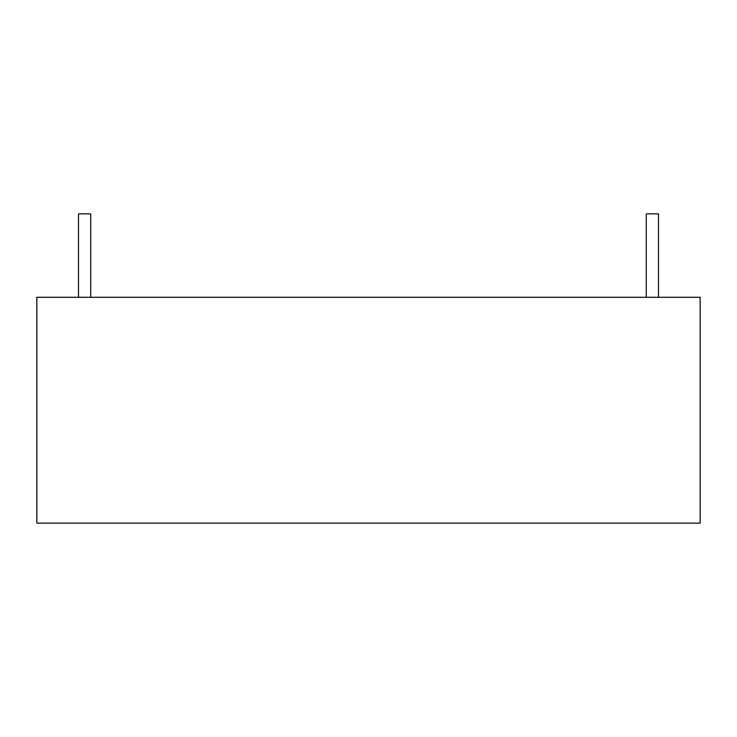 <?xml version="1.0" encoding="UTF-8"?>
<svg xmlns="http://www.w3.org/2000/svg" width="737" height="737" viewBox="0 0 737 737"><rect width="100%" height="100%" fill="white"/><g stroke="black" fill="none" stroke-linecap="round" stroke-linejoin="round"><path stroke-width="1.11" d="M700.15 523.132L36.85 523.132L36.85 297.287L700.15 297.287L700.15 523.132M646.285 297.287L646.285 213.868L658.491 213.868L658.491 297.287M90.715 297.287L90.715 213.868L78.509 213.868L78.509 297.287"/></g></svg>
